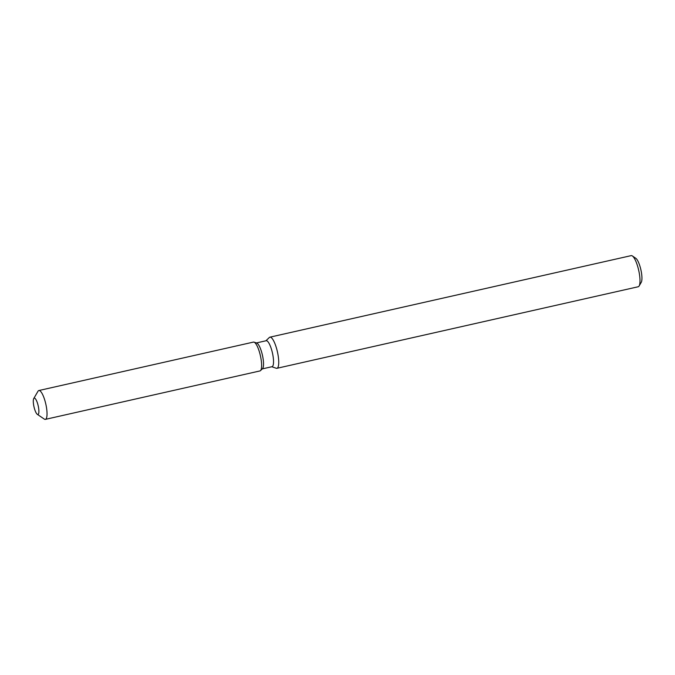 <?xml version="1.0" encoding="UTF-8"?>
<svg xmlns="http://www.w3.org/2000/svg" width="675" height="675" viewBox="0 0 675 675"><rect width="100%" height="100%" fill="white"/><g stroke="black" fill="none" stroke-linecap="round" stroke-linejoin="round"><path stroke-width="1.01" d="M37.969 414.501A8.404 2.16 -102.7 0 0 38.188 405.785A8.404 2.16 -102.7 0 0 34.248 398.115A8.404 2.16 -102.7 0 0 34.223 398.115A8.404 2.16 -102.7 0 0 33.995 406.831A8.404 2.16 -102.7 0 0 37.943 414.501A8.404 2.16 -102.7 0 0 37.969 414.501A8.404 2.16 -102.7 0 0 38.188 405.785A8.404 2.16 -102.7 0 0 34.248 398.115A8.404 2.16 -102.7 0 0 34.223 398.115A8.404 2.16 -102.7 0 0 33.75 398.537A8.404 2.16 -102.7 0 0 33.986 406.78A8.404 2.16 -102.7 0 0 37.319 414.332A8.404 2.16 -102.7 0 0 37.943 414.501A8.404 2.16 -102.7 0 0 37.969 414.501M37.319 414.332L44.263 419.074A14.782 3.805 -102.7 0 0 45.368 419.369L259.934 370.938A14.782 3.805 -102.7 0 1 259.892 370.946A14.782 3.805 -102.7 0 0 259.976 370.929A14.782 3.805 -102.7 0 0 260.466 370.642L262.499 368.685A13.306 3.426 -102.7 0 0 262.432 355.219A13.306 3.426 -102.7 0 0 256.711 343.027L254.028 342.141A14.782 3.805 -102.7 0 0 253.378 342.107A14.782 3.805 -102.7 0 1 253.42 342.098A14.782 3.805 -102.7 0 1 254.028 342.141A14.782 3.805 -102.7 0 1 260.39 355.683A14.782 3.805 -102.7 0 1 260.466 370.642A14.782 3.805 -102.7 0 0 260.39 355.683A14.782 3.805 -102.7 0 0 254.028 342.141L256.711 343.027M271.991 366.702A13.306 3.426 -102.7 0 0 272.025 366.694A13.306 3.426 -102.7 0 0 272.067 366.685A13.306 3.426 -102.7 0 0 272.422 352.882A13.306 3.426 -102.7 0 0 266.169 340.732A13.306 3.426 -102.7 0 0 266.127 340.74M271.772 366.753L276.277 368.255A15.955 4.101 -102.7 0 0 276.936 368.297A15.955 4.101 -102.7 0 0 276.986 368.288A15.955 4.101 -102.7 0 0 277.4 351.734A15.955 4.101 -102.7 0 0 269.907 337.171A15.955 4.101 -102.7 0 0 269.865 337.188A15.955 4.101 -102.7 0 0 269.333 337.5L265.908 340.791M638.145 286.765A15.955 4.101 -102.7 0 0 638.196 286.757A15.955 4.101 -102.7 0 0 638.246 286.74A15.955 4.101 -102.7 0 0 639.132 285.955A15.955 4.101 -102.7 0 0 638.685 270.287A15.955 4.101 -102.7 0 0 632.357 255.952A15.955 4.101 -102.7 0 0 631.167 255.631A15.955 4.101 -102.7 0 0 631.117 255.639M639.132 285.955L641.25 282.319A12.766 3.282 -102.7 0 0 640.887 269.789A12.766 3.282 -102.7 0 0 635.833 258.314L632.357 255.952M259.934 370.938A14.782 3.805 -102.7 0 0 259.976 370.929A14.782 3.805 -102.7 0 0 260.466 370.642L262.499 368.685M45.368 419.369A14.782 3.805 -102.7 0 0 45.411 419.361A14.782 3.805 -102.7 0 0 45.799 404.021A14.782 3.805 -102.7 0 0 38.855 390.53A14.782 3.805 -102.7 0 0 38.812 390.538A14.782 3.805 -102.7 0 0 37.986 391.272L33.75 398.537M256.424 342.934L266.169 340.732M269.907 337.171L631.167 255.631M276.936 368.297L638.196 286.757M262.28 368.896L272.025 366.694M38.855 390.53L253.42 342.098"/></g></svg>
